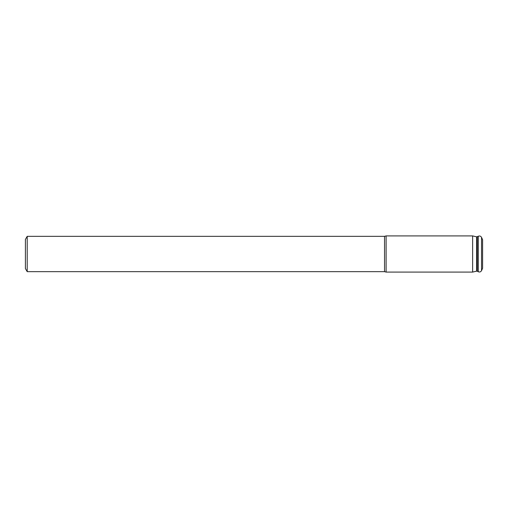 <?xml version="1.0" encoding="UTF-8"?>
<svg xmlns="http://www.w3.org/2000/svg" width="508" height="508" viewBox="0 0 508 508"><rect width="100%" height="100%" fill="white"/><g stroke="black" fill="none" stroke-linecap="round" stroke-linejoin="round"><path stroke-width="0.76" d="M481.533 270.631L482.6 268.288L482.6 239.713L481.533 237.369C480.771 236.08 479.692 235.699 478.295 236.239L478.295 271.761C479.692 272.301 480.771 271.92 481.533 270.631L481.533 237.369M27.203 271.666L27.203 236.334L25.4 239.459L25.4 268.541L27.203 271.666L384.537 271.666L386.112 272.085L472.63 272.085L472.63 235.915L386.112 235.915L386.112 272.085M27.203 236.334L384.537 236.334L384.537 271.666M477.266 236.76L477.266 271.24L476.625 271.158L476.625 236.842L478.295 236.239M476.625 236.842L472.63 235.915M384.537 236.334L386.112 235.915M476.625 271.158L472.63 272.085M477.266 271.24L478.295 271.761"/></g></svg>
